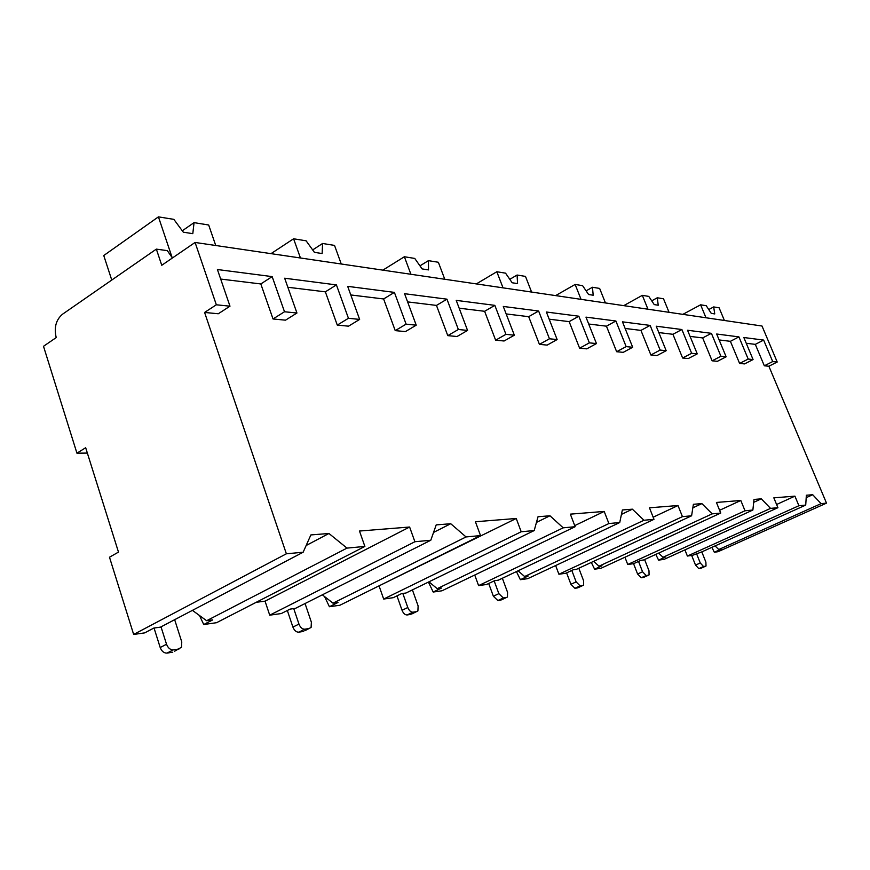 <?xml version="1.0" encoding="UTF-8"?>
<svg xmlns="http://www.w3.org/2000/svg" width="870" height="870" viewBox="0 0 870 870"><rect width="100%" height="100%" fill="white"/><g stroke="black" fill="none" stroke-linecap="round" stroke-linejoin="round"><path stroke-width="1.3" d="M85.673 447.724L76.941 453.183L43.5 346.293L56.213 337.582C53.896 327.675 55.952 319.921 62.39 314.309L156.35 249.124L161.755 265.285L195.087 242.458L216.336 304.794L204.591 312.45L286.371 553.798L133.654 634.447L109.489 557.224L118.483 552.102L85.673 447.724M76.941 453.183L87.359 453.074M805.718 505.089L798.899 505.72L687.376 556.05L692.531 555.321L701.785 551.895L805.718 505.089L806.359 495.237L812.711 494.725L821.073 503.643L718.761 549.535L721.045 549.22L714.313 552.232L711.899 547.339M715.064 545.914L718.761 549.535M752.876 510.037L745.014 510.777L627.738 564.489L633.654 563.651L640.853 560.367L643.593 559.986L752.876 510.037L754.007 499.434L761.315 498.847L770.548 508.385L663.027 557.279L665.648 556.92L658.59 560.128L655.784 554.407M658.623 553.113L663.027 557.279M691.606 515.79L682.439 516.649L558.91 574.233L565.772 573.265L573.319 569.752L576.505 569.306L691.606 515.79L693.39 504.285L701.883 503.61L712.182 513.855L598.995 566.185L602.007 565.761L594.601 569.187L591.306 562.422M593.655 561.335L598.995 566.185M619.734 522.533L608.891 523.544L478.598 585.608L486.645 584.466L494.584 580.692L498.314 580.17L619.734 522.533L622.365 509.972L632.37 509.178L643.963 520.26L524.621 576.516L528.144 576.027L520.369 579.692L516.432 571.579M518.052 570.807L524.621 576.516M534.213 530.548L521.206 531.766L383.67 599.049L393.24 597.69L401.581 593.623L406.018 593.003L534.213 530.548L538.019 516.736L549.981 515.779L563.194 527.829L437.208 588.675L441.373 588.087L433.206 592.035L428.421 582.095M428.943 581.834L437.208 588.675M430.791 540.248L414.892 541.738L269.722 615.177L281.293 613.546L290.058 609.12L295.419 608.38L430.791 540.248L436.207 524.893L450.747 523.729L466.048 536.942L333.003 603.16L338.006 602.464L329.415 606.727L324.575 596.581M322.335 594.83L333.003 603.16M133.654 634.447L144.681 632.881L153.859 628.053L160.471 627.139L303.151 552.222L310.873 534.93L328.947 533.484L346.989 548.111L206.625 620.723L212.748 619.875L203.732 624.519L199.491 615.514M192.422 610.359L206.625 620.723M701.274 568.132L706.027 566.011L705.885 562.129L701.796 551.885M705.657 566.185L703.547 566.522L700.263 562.988L696.5 553.527M700.915 568.295L698.806 568.632L695.521 565.108L691.672 555.441M644.061 577.201L649.063 574.929L648.998 570.785L644.594 559.519M648.585 575.157L646.182 575.538L642.56 571.775L638.536 561.422M643.626 577.397L641.201 577.778L637.59 574.026L633.556 563.662M578.278 587.609L583.563 585.162L583.585 580.747L578.811 568.23M582.933 585.477L580.149 585.912L576.136 581.889L571.807 570.459M577.723 587.859L574.929 588.305L570.916 584.292L566.598 572.884M501.849 599.691L507.438 597.027L507.558 592.329L502.36 578.256M506.601 597.472L503.338 597.984L498.858 593.655L494.16 580.899M501.131 600.028L497.857 600.55L493.366 596.222L488.701 583.487M411.967 613.883L417.904 610.936L418.122 605.944L412.413 589.893M416.752 611.599L412.891 612.208C410.814 612.197 409.117 610.631 407.802 607.51L402.832 593.449M410.999 614.35L407.127 614.959C405.05 614.959 403.354 613.404 402.049 610.283L396.959 595.874M304.728 630.793L311.101 627.433L311.373 622.191L305.055 603.53M309.448 628.466L304.794 629.195C302.314 629.227 300.367 627.52 298.965 624.084L293.745 608.608M303.412 631.435L298.747 632.175C296.257 632.207 294.321 630.511 292.907 627.085L287.339 610.501M174.598 651.238L181.515 647.215L181.765 641.929L174.663 619.69M179.057 648.966L173.347 649.857C170.324 649.933 168.051 648.063 166.529 644.246L161.015 626.857M172.738 652.195L167.018 653.098C163.984 653.185 161.711 651.315 160.2 647.519L154.044 628.031M714.313 552.232L718.054 551.7L826.5 503.132L821.073 503.643M658.59 560.128L664.104 559.345L777.91 507.688L773.832 497.847L794.919 496.15L798.899 505.72M687.376 556.05L684.929 549.883M594.601 569.187L600.963 568.284L720.719 513.061L716.423 502.447L740.805 500.489L745.014 510.777M627.738 564.489L624.921 557.235M520.369 579.692L527.785 578.648L653.99 519.314L649.455 507.808L678.002 505.524L682.439 516.649M558.91 574.233L555.636 565.554M433.206 592.035L441.96 590.795L575.146 526.709L570.339 514.148L604.193 511.429L608.891 523.544M478.598 585.608L474.737 575.026M329.415 606.727L339.909 605.237L480.523 535.583L475.422 521.75L516.236 518.476L521.206 531.766M377.689 586.532L516.236 518.476M383.67 599.049L379.211 586.326M203.732 624.519L216.554 622.702L364.878 546.425L359.484 531.037L409.618 527.024L414.892 541.738M256.226 602.301L265.046 601.159L409.618 527.024M269.722 615.177L265.046 601.159M286.371 553.798L303.151 552.222M770.548 508.385L777.91 507.688M712.182 513.855L720.719 513.061M643.963 520.26L653.99 519.314M563.194 527.829L575.146 526.709M466.048 536.942L480.523 535.583M346.989 548.111L364.878 546.425M806.196 497.673L812.711 494.725M359.636 319.421L348.446 318.279L337.277 325.097L348.522 326.174L359.636 319.421L347.674 286.35L394.393 292.385L383.616 298.965L350.784 294.952M395.23 330.622L405.409 331.59L416.23 325.184L406.105 324.151L395.23 330.622L383.616 298.965M407.606 301.89L436.468 305.413L447.778 335.635L457.033 336.516L467.56 330.426L456.217 300.367L494.834 305.359L484.623 311.297L459.164 308.187M495.639 340.192L504.089 340.996L514.344 335.2L505.938 334.341L495.639 340.192L484.623 311.297M506.166 313.929L528.688 316.68L539.422 344.368L547.165 345.107L557.137 339.561L546.382 312.015L578.833 316.212L569.154 321.628L549.177 319.181M579.616 348.196L586.739 348.87L596.45 343.574L589.371 342.856L579.616 348.196L569.154 321.628M588.696 324.01L606.455 326.185L616.645 351.719L623.225 352.35L632.686 347.271L622.474 321.846L650.14 325.413L640.94 330.393L625.128 328.458M650.88 354.982L656.97 355.569L666.181 350.697L660.134 350.077L650.88 354.982L640.94 330.393M658.818 332.579L672.923 334.297L682.613 358.016L688.268 358.549L697.251 353.862L687.55 330.252L711.41 333.33L702.666 337.93L690.073 336.396M712.117 360.822L717.38 361.322L726.145 356.809L720.915 356.276L712.117 360.822L702.666 337.93M719.142 339.942L730.398 341.323L739.609 363.442L744.535 363.91L753.072 359.56L743.839 337.517L763.643 340.083L755.312 344.368L746.242 343.258M195.087 242.458L762.011 326.022L777.214 362.018L772.701 361.561L764.328 365.802L755.312 344.368M764.328 365.802L768.873 366.226L826.5 503.132M204.591 312.45L218.283 313.765L229.984 306.186L217.413 269.526L272.158 276.606L260.815 283.957L220.686 279.053M273.028 318.975L285.523 320.171L296.942 313.015L284.501 311.754L273.028 318.975L260.815 283.957M287.85 287.263L325.358 291.841L337.277 325.097M777.214 362.018L768.873 366.226M216.336 304.794L229.984 306.186M753.072 359.56L748.189 359.06L739.609 363.442M697.251 353.862L691.639 353.285L682.613 358.016M632.686 347.271L626.15 346.608L616.645 351.719M557.137 339.561L549.448 338.778L539.422 344.368M467.56 330.426L458.359 329.491L447.778 335.635M772.701 361.561L763.643 340.083M348.446 318.279L336.418 284.903L325.358 291.841M296.942 313.015L284.664 278.215L336.418 284.903M284.501 311.754L272.158 276.606M748.189 359.06L738.924 336.886L730.398 341.323M726.145 356.809L716.673 334.015L738.924 336.886M720.915 356.276L711.41 333.33M691.639 353.285L681.884 329.523L672.923 334.297M666.181 350.697L656.23 326.206L681.884 329.523M660.134 350.077L650.14 325.413M626.15 346.608L615.884 320.997L606.455 326.185M596.45 343.574L585.967 317.126L615.884 320.997M589.371 342.856L578.833 316.212M549.448 338.778L538.628 311.014L528.688 316.68M514.344 335.2L503.284 306.447L538.628 311.014M505.938 334.341L494.834 305.359M458.359 329.491L446.952 299.171L436.468 305.413M416.23 325.184L404.572 293.701L446.952 299.171M406.105 324.151L394.393 292.385M172.423 257.977L167.301 250.636L156.35 249.124M682.885 314.353L700.611 304.804L706.233 305.718L711.268 313.374L714.748 313.918L713.672 306.925L719.109 307.806L724.395 320.475M708.756 309.557L713.672 306.925M705.983 317.757L700.611 304.804M111.762 280.064L103.758 255.53L158.427 216.858L173.848 219.36L183.331 232.203L192.803 233.66L194.053 222.633L208.68 225.004L215.738 245.503M182.298 230.789L194.053 222.633M172.129 257.563L158.427 216.858M623.746 305.642L642.332 295.343L648.77 296.398L654.24 304.609L658.231 305.229L657.285 297.779L663.516 298.78L669.052 312.319M651.728 300.835L657.285 297.779M647.954 309.209L642.332 295.343M555.636 295.604L575.135 284.446L582.596 285.654L588.588 294.517L593.199 295.224L592.448 287.252L599.637 288.427L605.444 302.945M586.108 290.852L592.448 287.252M581.04 299.345L575.135 284.446M476.336 283.914L496.824 271.744L505.557 273.158L512.169 282.761L517.563 283.598L517.084 275.029L525.48 276.399L531.592 292.059M509.798 279.324L517.084 275.029M503.034 287.85L496.824 271.744M382.854 270.135L404.376 256.748L414.751 258.433L422.113 268.917L428.518 269.907L428.421 260.652L438.36 262.261L444.777 279.259M419.96 265.85L428.421 260.652M410.901 274.267L404.376 256.748M271.005 253.648L293.592 238.782L306.12 240.816L314.418 252.354L322.128 253.54L322.585 243.48L334.526 245.416L341.257 264.001M312.667 249.918L322.585 243.48M300.444 257.988L293.592 238.782M776.584 504.502L794.919 496.15M753.692 502.349L761.315 498.847M719.599 510.298L740.805 500.489M692.835 507.841L701.883 503.61M653.163 517.215L678.002 505.524M621.441 514.398L632.37 509.178M574.722 525.621L604.193 511.429M536.453 522.402L549.981 515.779M433.543 532.429L450.747 523.729M306.153 545.501L328.947 533.484M695.521 565.108L700.263 562.988M698.806 568.632L703.547 566.522M637.59 574.026L642.56 571.775M641.201 577.778L646.182 575.538M570.916 584.292L576.136 581.889M574.929 588.305L580.149 585.912M493.366 596.222L498.858 593.655M497.857 600.55L503.338 597.984M402.049 610.283L407.802 607.51M407.127 614.959L412.891 612.208M292.907 627.085L298.965 624.084M298.747 632.175L304.794 629.195M160.2 647.519L166.529 644.246M167.018 653.098L173.347 649.857"/></g></svg>
